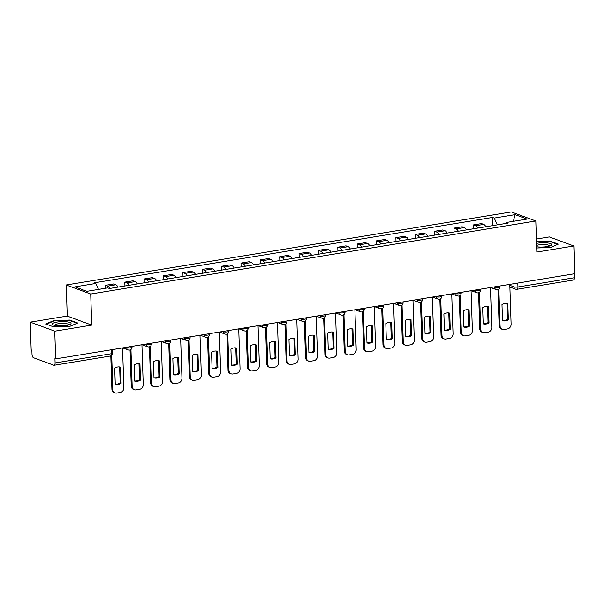 <?xml version="1.0" encoding="UTF-8"?>
<svg xmlns="http://www.w3.org/2000/svg" width="605" height="605" viewBox="0 0 605 605"><rect width="100%" height="100%" fill="white"/><g stroke="black" fill="none" stroke-linecap="round" stroke-linejoin="round"><path stroke-width="0.91" d="M30.25 322.132L54.745 331.185L55.668 358.909L574.75 273.71L573.827 245.978L536.839 252.051L535.811 220.976L511.316 211.924L66.21 284.985L67.238 316.06L30.25 322.132L31.173 349.856L31.883 350.121L32.027 354.447A2.866 1.369 -99.3 0 0 33.547 357.759L53.762 365.223A2.866 1.369 -99.3 0 0 54.132 365.269A2.866 1.369 -99.3 0 0 55.093 362.97L111.32 353.736A2.866 0.658 -1.9 0 0 112.757 353.116L112.643 349.561M573.827 245.978L549.332 236.926L536.408 239.051M54.745 331.185L91.733 325.112L90.705 294.038L535.811 220.976M55.668 358.909L54.949 358.652L55.093 362.97M574.047 273.823L574.183 277.763A2.866 1.369 80.7 0 1 573.215 280.062L516.988 289.296A2.866 1.369 -99.3 0 0 517.948 286.997L574.183 277.763M485.891 226.731A6.595 3.154 -99.3 0 0 483.697 224.402L481.519 223.6L473.329 224.939L475.507 225.748A6.595 3.154 80.7 0 1 477.693 228.077M473.458 228.773L473.329 224.939M466.523 229.908A6.595 3.154 -99.3 0 0 464.337 227.578L462.159 226.777L453.969 228.123L456.147 228.924A6.595 3.154 80.7 0 1 458.333 231.254M454.09 231.949L453.969 228.123M447.163 233.091A6.595 3.154 -99.3 0 0 444.977 230.762L442.792 229.953L434.602 231.299L436.78 232.101A6.595 3.154 80.7 0 1 438.965 234.43M434.73 235.126L434.602 231.299M427.795 236.268A6.595 3.154 -99.3 0 0 425.61 233.938L423.432 233.129L415.242 234.475L417.42 235.285A6.595 3.154 80.7 0 1 419.605 237.614M415.37 238.309L415.242 234.475M408.436 239.444A6.595 3.154 -99.3 0 0 406.25 237.115L404.072 236.313L395.874 237.659L398.052 238.461A6.595 3.154 80.7 0 1 400.245 240.79M396.003 241.486L395.874 237.659M389.068 242.62A6.595 3.154 -99.3 0 0 386.882 240.291L384.704 239.489L376.514 240.835L378.692 241.637A6.595 3.154 80.7 0 1 380.878 243.966M376.643 244.662L376.514 240.835M369.708 245.804A6.595 3.154 -99.3 0 0 367.522 243.475L365.344 242.665L357.154 244.012L359.332 244.813A6.595 3.154 80.7 0 1 361.518 247.15M357.275 247.846L357.154 244.012M350.348 248.98A6.595 3.154 -99.3 0 0 348.155 246.651L345.977 245.849L337.787 247.188L339.965 247.997A6.595 3.154 80.7 0 1 342.15 250.326M337.915 251.022L337.787 247.188M330.98 252.156A6.595 3.154 -99.3 0 0 328.795 249.827L326.617 249.026L318.427 250.372L320.605 251.173A6.595 3.154 80.7 0 1 322.79 253.503M318.548 254.198L318.427 250.372M311.62 255.34A6.595 3.154 -99.3 0 0 309.435 253.003L307.249 252.202L299.059 253.548L301.237 254.35A6.595 3.154 80.7 0 1 303.423 256.679M299.188 257.375L299.059 253.548M292.253 258.516A6.595 3.154 -99.3 0 0 290.067 256.187L287.889 255.378L279.699 256.724L281.877 257.533A6.595 3.154 80.7 0 1 284.063 259.863M279.828 260.558L279.699 256.724M272.893 261.693A6.595 3.154 -99.3 0 0 270.707 259.363L268.529 258.562L260.332 259.9L262.51 260.71A6.595 3.154 80.7 0 1 264.703 263.039M260.46 263.735L260.332 259.9M253.525 264.869A6.595 3.154 -99.3 0 0 251.34 262.54L249.162 261.738L240.971 263.084L243.149 263.886A6.595 3.154 80.7 0 1 245.335 266.215M241.1 266.911L240.971 263.084M234.165 268.053A6.595 3.154 -99.3 0 0 231.98 265.724L229.802 264.914L221.612 266.26L223.79 267.062A6.595 3.154 80.7 0 1 225.975 269.391M221.732 270.087L221.612 266.26M214.805 271.229A6.595 3.154 -99.3 0 0 212.612 268.9L210.434 268.091L202.244 269.437L204.422 270.246A6.595 3.154 80.7 0 1 206.607 272.575M202.373 273.271L202.244 269.437M195.438 274.405A6.595 3.154 -99.3 0 0 193.252 272.076L191.074 271.274L182.884 272.613L185.062 273.422A6.595 3.154 80.7 0 1 187.248 275.751M183.005 276.447L182.884 272.613M176.078 277.582A6.595 3.154 -99.3 0 0 173.892 275.252L171.707 274.451L163.516 275.797L165.694 276.598A6.595 3.154 80.7 0 1 167.88 278.928M163.645 279.623L163.516 275.797M156.71 280.765A6.595 3.154 -99.3 0 0 154.525 278.436L152.347 277.627L144.156 278.973L146.334 279.775A6.595 3.154 80.7 0 1 148.52 282.112M144.285 282.8L144.156 278.973M137.35 283.942A6.595 3.154 -99.3 0 0 135.165 281.612L132.987 280.803L124.789 282.149L126.967 282.959A6.595 3.154 80.7 0 1 129.16 285.288M124.917 285.983L124.789 282.149M117.983 287.118A6.595 3.154 -99.3 0 0 115.797 284.789L113.619 283.987L105.429 285.333L107.607 286.135A6.595 3.154 80.7 0 1 109.792 288.464M105.527 288.267L105.429 285.333M497.34 224.848L494.224 218.065L515.082 214.639L527.076 219.078L506.226 222.496L505.636 223.487M494.224 218.065L492.553 217.445L94.115 282.845L95.794 283.465L74.937 286.883L86.938 291.323L107.788 287.897L109.467 288.517L507.905 223.116L506.226 222.496M66.21 284.985L90.705 294.038M536.703 247.974L550.3 247.551L558.302 244.118L550.338 241.176L536.491 241.607M67.238 316.06L91.733 325.112M53.739 326.934L69.696 326.435L77.697 323.002L69.734 320.06L53.777 320.559L45.783 323.993L53.739 326.934M492.818 225.597L492.553 217.445M95.794 283.465L98.524 289.417M515.082 214.639L513.35 221.332M550.361 241.652L550.338 241.176M53.792 321.028L53.777 320.559M69.749 320.544L69.734 320.06M506.899 303.4L507.429 319.395A8.954 7.585 -69.7 0 1 502.521 320.544M498.853 289.099L500.078 325.936A4.295 3.638 110.3 0 0 502.309 329.362L501.379 329.014A4.295 3.638 -69.7 0 1 499.148 325.596L497.953 289.583M508.359 319.735L507.822 303.597A8.954 7.585 -69.7 0 0 501.984 304.549L502.521 320.695A8.954 7.585 -69.7 0 0 508.359 319.735L507.429 319.395M502.309 329.362A4.295 3.638 110.3 0 0 503.935 329.506L507.534 328.916A4.295 3.638 110.3 0 0 511.119 324.129L509.803 284.373M487.532 306.584L488.061 322.571A8.954 7.585 -69.7 0 1 483.153 323.72M479.493 292.276L480.71 329.12A4.295 3.638 110.3 0 0 482.949 332.538L482.019 332.198A4.295 3.638 -69.7 0 1 479.78 328.772L478.593 292.76M488.991 322.911L488.454 306.773A8.954 7.585 -69.7 0 0 482.624 307.733L483.161 323.872A8.954 7.585 -69.7 0 0 488.991 322.911L488.061 322.571M482.949 332.538A4.295 3.638 110.3 0 0 484.575 332.69L488.174 332.1A4.295 3.638 110.3 0 0 491.759 327.305L490.443 287.549M468.172 309.76L468.701 325.747A8.954 7.585 -69.7 0 1 463.793 326.897M460.125 295.452L461.35 332.296A4.295 3.638 110.3 0 0 463.581 335.714L462.651 335.374A4.295 3.638 -69.7 0 1 460.42 331.956L459.225 295.936M469.631 326.095L469.094 309.949A8.954 7.585 -69.7 0 0 463.264 310.909L463.793 327.048A8.954 7.585 -69.7 0 0 469.631 326.095L468.701 325.747M463.581 335.714A4.295 3.638 110.3 0 0 465.215 335.866L468.814 335.276A4.295 3.638 110.3 0 0 472.399 330.481L471.076 290.725M536.665 246.772A9.309 2.148 -1.9 0 0 537.686 246.893A9.309 2.148 -1.9 0 0 550.868 245.486A9.309 2.148 -1.9 0 0 547.018 242.885A9.309 2.148 -1.9 0 0 536.552 243.391M549.423 246.069A7.048 1.626 -1.9 0 0 549.438 245.925A7.048 1.626 -1.9 0 0 545.929 244.639A7.048 1.626 -1.9 0 0 536.62 245.411M536.506 241.985L550.104 241.561L557.704 244.367M66.414 321.769A9.309 2.148 -1.9 0 0 55.486 322.382A9.309 2.148 -1.9 0 0 53.285 324.938A9.309 2.148 -1.9 0 0 57.082 325.785A9.309 2.148 -1.9 0 0 70.263 324.378A9.309 2.148 -1.9 0 0 66.414 321.769M68.811 324.953A7.048 1.626 -1.9 0 0 68.834 324.817A7.048 1.626 -1.9 0 0 65.325 323.531A7.048 1.626 -1.9 0 0 58.246 323.751A7.048 1.626 -1.9 0 0 54.745 325.278A7.048 1.626 -1.9 0 0 54.775 325.414M46.381 324.22L54.034 320.93L69.499 320.446L77.1 323.259M448.804 312.936L449.341 328.923A8.954 7.585 -69.7 0 1 444.425 330.08M440.765 298.636L441.983 335.473A4.295 3.638 110.3 0 0 444.221 338.898L443.291 338.55A4.295 3.638 -69.7 0 1 441.06 335.132L439.865 299.12M450.264 329.271L449.734 313.133A8.954 7.585 -69.7 0 0 443.896 314.086L444.433 330.224A8.954 7.585 -69.7 0 0 450.264 329.271L449.341 328.923M444.221 338.898A4.295 3.638 110.3 0 0 445.847 339.042L449.447 338.452A4.295 3.638 110.3 0 0 453.032 333.665L451.716 293.901M429.444 316.113L429.973 332.107A8.954 7.585 -69.7 0 1 425.065 333.257M421.398 301.812L422.623 338.656A4.295 3.638 110.3 0 0 424.854 342.075L423.931 341.734A4.295 3.638 -69.7 0 1 421.693 338.308L420.498 302.296M430.904 332.447L430.367 316.309A8.954 7.585 -69.7 0 0 424.536 317.27L425.073 333.408A8.954 7.585 -69.7 0 0 430.904 332.447L429.973 332.107M424.854 342.075A4.295 3.638 110.3 0 0 426.487 342.226L430.087 341.628A4.295 3.638 110.3 0 0 433.672 336.841L432.348 297.085M410.084 319.296L410.613 335.283A8.954 7.585 -69.7 0 1 405.698 336.433M402.038 304.988L403.263 341.833A4.295 3.638 110.3 0 0 405.494 345.251L404.564 344.91A4.295 3.638 -69.7 0 1 402.333 341.485L401.138 305.472M411.536 335.624L411.007 319.485A8.954 7.585 -69.7 0 0 405.168 320.446L405.705 336.584A8.954 7.585 -69.7 0 0 411.536 335.624L410.613 335.283M405.494 345.251A4.295 3.638 110.3 0 0 407.12 345.402L410.719 344.812A4.295 3.638 110.3 0 0 414.304 340.018L412.988 300.262M390.717 322.473L391.246 338.46A8.954 7.585 -69.7 0 1 386.338 339.609M382.678 308.164L383.895 345.009A4.295 3.638 110.3 0 0 386.126 348.427L385.204 348.087A4.295 3.638 -69.7 0 1 382.965 344.668L381.77 308.656M392.176 338.808L391.639 322.662A8.954 7.585 -69.7 0 0 385.808 323.622L386.345 339.76A8.954 7.585 -69.7 0 0 392.176 338.808L391.246 338.46M386.126 348.427A4.295 3.638 110.3 0 0 387.76 348.578L391.359 347.988A4.295 3.638 110.3 0 0 394.944 343.194L393.621 303.438M371.357 325.649L371.886 341.643A8.954 7.585 -69.7 0 1 366.978 342.793M363.31 311.348L364.535 348.185A4.295 3.638 110.3 0 0 366.766 351.611L365.836 351.263A4.295 3.638 -69.7 0 1 363.605 347.845L362.41 311.832M372.816 341.984L372.279 325.845A8.954 7.585 -69.7 0 0 366.441 326.798L366.978 342.944A8.954 7.585 -69.7 0 0 372.816 341.984L371.886 341.643M366.766 351.611A4.295 3.638 110.3 0 0 368.392 351.755L371.992 351.165A4.295 3.638 110.3 0 0 375.576 346.378L374.261 306.614M351.989 328.825L352.518 344.82A8.954 7.585 -69.7 0 1 347.61 345.969M343.95 314.524L345.168 351.369A4.295 3.638 110.3 0 0 347.406 354.787L346.476 354.447A4.295 3.638 -69.7 0 1 344.237 351.021L343.05 315.008M353.449 345.16L352.912 329.022A8.954 7.585 -69.7 0 0 347.081 329.982L347.618 346.12A8.954 7.585 -69.7 0 0 353.449 345.16L352.518 344.82M347.406 354.787A4.295 3.638 110.3 0 0 349.032 354.938L352.632 354.341A4.295 3.638 110.3 0 0 356.216 349.554L354.901 309.798M332.629 332.009L333.158 347.996A8.954 7.585 -69.7 0 1 328.25 349.145M324.582 317.701L325.808 354.545A4.295 3.638 110.3 0 0 328.039 357.963L327.108 357.623A4.295 3.638 -69.7 0 1 324.877 354.205L323.683 318.185M334.089 348.336L333.552 332.198A8.954 7.585 -69.7 0 0 327.721 333.158L328.25 349.297A8.954 7.585 -69.7 0 0 334.089 348.336L333.158 347.996M328.039 357.963A4.295 3.638 110.3 0 0 329.672 358.115L333.272 357.525A4.295 3.638 110.3 0 0 336.856 352.73L335.533 312.974M313.261 335.185L313.798 351.172A8.954 7.585 -69.7 0 1 308.883 352.329M305.223 320.884L306.44 357.721A4.295 3.638 110.3 0 0 308.679 361.147L307.748 360.799A4.295 3.638 -69.7 0 1 305.517 357.381L304.323 321.368M314.721 351.52L314.192 335.382A8.954 7.585 -69.7 0 0 308.353 336.335L308.89 352.473A8.954 7.585 -69.7 0 0 314.721 351.52L313.798 351.172M308.679 361.147A4.295 3.638 110.3 0 0 310.304 361.291L313.904 360.701A4.295 3.638 110.3 0 0 317.489 355.906L316.173 316.15M293.901 338.361L294.431 354.356A8.954 7.585 -69.7 0 1 289.523 355.506M285.855 324.061L287.08 360.898A4.295 3.638 110.3 0 0 289.311 364.323L288.388 363.976A4.295 3.638 -69.7 0 1 286.15 360.557L284.955 324.545M295.361 354.696L294.824 338.558A8.954 7.585 -69.7 0 0 288.993 339.511L289.523 355.657A8.954 7.585 -69.7 0 0 295.361 354.696L294.431 354.356M289.311 364.323A4.295 3.638 110.3 0 0 290.945 364.467L294.544 363.877A4.295 3.638 110.3 0 0 298.129 359.09L296.805 319.334M274.541 341.538L275.071 357.532A8.954 7.585 -69.7 0 1 270.155 358.682M266.495 327.237L267.72 364.081A4.295 3.638 110.3 0 0 269.951 367.5L269.021 367.159A4.295 3.638 -69.7 0 1 266.79 363.734L265.595 327.721M275.993 357.873L275.464 341.734A8.954 7.585 -69.7 0 0 269.626 342.695L270.163 358.833A8.954 7.585 -69.7 0 0 275.993 357.873L275.071 357.532M269.951 367.5A4.295 3.638 110.3 0 0 271.577 367.651L275.177 367.061A4.295 3.638 110.3 0 0 278.761 362.266L277.445 322.51M255.174 344.721L255.703 360.709A8.954 7.585 -69.7 0 1 250.795 361.858M247.127 330.413L248.352 367.258A4.295 3.638 110.3 0 0 250.583 370.676L249.661 370.336A4.295 3.638 -69.7 0 1 247.422 366.917L246.227 330.897M256.633 361.056L256.096 344.91A8.954 7.585 -69.7 0 0 250.266 345.871L250.803 362.009A8.954 7.585 -69.7 0 0 256.633 361.056L255.703 360.709M250.583 370.676A4.295 3.638 110.3 0 0 252.217 370.827L255.817 370.237A4.295 3.638 110.3 0 0 259.401 365.443L258.078 325.687M235.814 347.898L236.343 363.885A8.954 7.585 -69.7 0 1 231.435 365.042M227.767 333.597L228.993 370.434A4.295 3.638 110.3 0 0 231.223 373.86L230.293 373.512A4.295 3.638 -69.7 0 1 228.062 370.094L226.867 334.081M237.273 364.233L236.737 348.094A8.954 7.585 -69.7 0 0 230.898 349.047L231.435 365.186A8.954 7.585 -69.7 0 0 237.273 364.233L236.343 363.885M231.223 373.86A4.295 3.638 110.3 0 0 232.849 374.003L236.449 373.414A4.295 3.638 110.3 0 0 240.034 368.626L238.718 328.863M216.446 351.074L216.976 367.069A8.954 7.585 -69.7 0 1 212.068 368.218M208.407 336.773L209.625 373.618A4.295 3.638 110.3 0 0 211.863 377.036L210.933 376.696A4.295 3.638 -69.7 0 1 208.695 373.27L207.507 337.257M217.906 367.409L217.369 351.271A8.954 7.585 -69.7 0 0 211.538 352.231L212.075 368.369A8.954 7.585 -69.7 0 0 217.906 367.409L216.976 367.069M211.863 377.036A4.295 3.638 110.3 0 0 213.489 377.187L217.089 376.59A4.295 3.638 110.3 0 0 220.674 371.803L219.358 332.047M197.086 354.258L197.616 370.245A8.954 7.585 -69.7 0 1 192.708 371.394M189.04 339.95L190.265 376.794A4.295 3.638 110.3 0 0 192.496 380.212L191.566 379.872A4.295 3.638 -69.7 0 1 189.335 376.446L188.14 340.433M198.546 370.585L198.009 354.447A8.954 7.585 -69.7 0 0 192.178 355.407L192.708 371.546A8.954 7.585 -69.7 0 0 198.546 370.585L197.616 370.245M192.496 380.212A4.295 3.638 110.3 0 0 194.129 380.363L197.729 379.774A4.295 3.638 110.3 0 0 201.314 374.979L199.99 335.223M177.719 357.434L178.256 373.421A8.954 7.585 -69.7 0 1 173.34 374.571M169.68 343.126L170.897 379.97A4.295 3.638 110.3 0 0 173.136 383.388L172.206 383.048A4.295 3.638 -69.7 0 1 169.975 379.63L168.78 343.617M179.178 373.769L178.649 357.623A8.954 7.585 -69.7 0 0 172.811 358.584L173.348 374.722A8.954 7.585 -69.7 0 0 179.178 373.769L178.256 373.421M173.136 383.388A4.295 3.638 110.3 0 0 174.762 383.54L178.362 382.95A4.295 3.638 110.3 0 0 181.946 378.155L180.63 338.399M158.359 360.61L158.888 376.605A8.954 7.585 -69.7 0 1 153.98 377.754M150.312 346.31L151.537 383.147A4.295 3.638 110.3 0 0 153.768 386.572L152.846 386.224A4.295 3.638 -69.7 0 1 150.607 382.806L149.412 346.794M159.818 376.945L159.281 360.807A8.954 7.585 -69.7 0 0 153.451 361.76L153.98 377.906A8.954 7.585 -69.7 0 0 159.818 376.945L158.888 376.605M153.768 386.572A4.295 3.638 110.3 0 0 155.402 386.716L159.002 386.126A4.295 3.638 110.3 0 0 162.586 381.339L161.263 341.575M138.999 363.786L139.528 379.781A8.954 7.585 -69.7 0 1 134.612 380.931M130.952 349.486L132.177 386.33A4.295 3.638 110.3 0 0 134.408 389.749L133.478 389.408A4.295 3.638 -69.7 0 1 131.247 385.982L130.052 349.97M140.451 380.121L139.921 363.983A8.954 7.585 -69.7 0 0 134.083 364.944L134.62 381.082A8.954 7.585 -69.7 0 0 140.451 380.121L139.528 379.781M134.408 389.749A4.295 3.638 110.3 0 0 136.034 389.9L139.634 389.302A4.295 3.638 110.3 0 0 143.219 384.515L141.903 344.759M119.631 366.97L120.161 382.957A8.954 7.585 -69.7 0 1 115.252 384.107M111.683 355.453L112.81 389.507A4.295 3.638 110.3 0 0 115.041 392.925L114.118 392.584A4.295 3.638 -69.7 0 1 111.88 389.166L110.783 355.937M121.091 383.298L120.554 367.159A8.954 7.585 -69.7 0 0 114.723 368.12L115.26 384.258A8.954 7.585 -69.7 0 0 121.091 383.298L120.161 382.957M115.041 392.925A4.295 3.638 110.3 0 0 116.674 393.076L120.274 392.486A4.295 3.638 110.3 0 0 123.859 387.692L122.535 347.935M125.938 347.376L126.679 347.656A2.866 0.658 -1.9 0 0 130.597 347.777A2.866 0.658 -1.9 0 0 132.026 347.149L132.003 346.385M145.298 344.2L146.047 344.472A2.866 0.658 -1.9 0 0 149.957 344.593A2.866 0.658 -1.9 0 0 151.394 343.973L151.371 343.201M164.666 341.023L165.407 341.296A2.866 0.658 -1.9 0 0 169.317 341.417A2.866 0.658 -1.9 0 0 170.754 340.796L170.731 340.025M184.026 337.84L184.775 338.119A2.866 0.658 -1.9 0 0 188.684 338.24A2.866 0.658 -1.9 0 0 190.121 337.613L190.091 336.849M203.393 334.663L204.135 334.943A2.866 0.658 -1.9 0 0 208.044 335.057A2.866 0.658 -1.9 0 0 209.481 334.436L209.459 333.665M222.753 331.487L223.502 331.759A2.866 0.658 -1.9 0 0 227.412 331.88A2.866 0.658 -1.9 0 0 228.849 331.26L228.819 330.489M242.121 328.311L242.862 328.583A2.866 0.658 -1.9 0 0 246.772 328.704A2.866 0.658 -1.9 0 0 248.209 328.084L248.186 327.313M261.481 325.127L262.222 325.407A2.866 0.658 -1.9 0 0 266.139 325.528A2.866 0.658 -1.9 0 0 267.569 324.9L267.546 324.136M280.841 321.951L281.59 322.223A2.866 0.658 -1.9 0 0 285.499 322.344A2.866 0.658 -1.9 0 0 286.936 321.724L286.914 320.952M300.209 318.774L300.95 319.047A2.866 0.658 -1.9 0 0 304.859 319.168A2.866 0.658 -1.9 0 0 306.296 318.548L306.274 317.776M319.569 315.591L320.317 315.87A2.866 0.658 -1.9 0 0 324.227 315.991A2.866 0.658 -1.9 0 0 325.664 315.364L325.634 314.6M338.936 312.414L339.677 312.694A2.866 0.658 -1.9 0 0 343.587 312.815A2.866 0.658 -1.9 0 0 345.024 312.188L345.001 311.424M358.296 309.238L359.045 309.51A2.866 0.658 -1.9 0 0 362.955 309.631A2.866 0.658 -1.9 0 0 364.391 309.011L364.361 308.24M377.664 306.062L378.405 306.334A2.866 0.658 -1.9 0 0 382.315 306.455A2.866 0.658 -1.9 0 0 383.751 305.835L383.729 305.064M397.024 302.878L397.765 303.158A2.866 0.658 -1.9 0 0 401.682 303.279A2.866 0.658 -1.9 0 0 403.111 302.651L403.089 301.887M416.384 299.702L417.132 299.982A2.866 0.658 -1.9 0 0 421.042 300.095A2.866 0.658 -1.9 0 0 422.479 299.475L422.456 298.704M435.751 296.526L436.492 296.798A2.866 0.658 -1.9 0 0 440.402 296.919A2.866 0.658 -1.9 0 0 441.839 296.299L441.816 295.527M455.111 293.349L455.86 293.622A2.866 0.658 -1.9 0 0 459.77 293.743A2.866 0.658 -1.9 0 0 461.207 293.123L461.176 292.351M474.479 290.166L475.22 290.445A2.866 0.658 -1.9 0 0 479.13 290.566A2.866 0.658 -1.9 0 0 480.567 289.939L480.544 289.175M493.839 286.989L494.587 287.262A2.866 0.658 -1.9 0 0 498.497 287.383A2.866 0.658 -1.9 0 0 499.934 286.762L499.904 285.991M509.833 285.318L514.038 286.876A2.866 0.658 -1.9 0 0 517.948 286.997L517.82 283.057M513.932 283.692L514.038 286.876A2.866 2.428 -69.7 0 0 515.528 289.152A2.866 2.866 0 0 0 516.988 289.296A2.866 1.369 -99.3 0 1 516.617 289.25A2.866 2.428 -69.7 0 1 515.528 289.152L509.894 287.072M126.672 347.255L126.679 347.656A2.866 2.428 110.3 0 0 128.169 349.932A2.866 2.866 0 0 0 132.026 347.149M146.032 344.079L146.047 344.472A2.866 2.428 110.3 0 0 147.537 346.756A2.866 2.866 0 0 0 151.394 343.973M165.399 340.902L165.407 341.296A2.866 2.428 110.3 0 0 166.897 343.579A2.866 2.866 0 0 0 170.754 340.796M184.759 337.719L184.775 338.119A2.866 2.428 110.3 0 0 186.264 340.396A2.866 2.866 0 0 0 190.121 337.613M204.119 334.542L204.135 334.943A2.866 2.428 110.3 0 0 205.624 337.219A2.866 2.866 0 0 0 209.481 334.436M223.487 331.366L223.502 331.759A2.866 2.428 110.3 0 0 224.992 334.043A2.866 2.866 0 0 0 228.849 331.26M242.847 328.19L242.862 328.583A2.866 2.428 110.3 0 0 244.352 330.867A2.866 2.866 0 0 0 248.209 328.084M262.215 325.006L262.222 325.407A2.866 2.428 110.3 0 0 263.712 327.683A2.866 2.866 0 0 0 267.569 324.9M281.575 321.83L281.59 322.223A2.866 2.428 110.3 0 0 283.079 324.507A2.866 2.866 0 0 0 286.936 321.724M300.942 318.654L300.95 319.047A2.866 2.428 110.3 0 0 302.44 321.331A2.866 2.866 0 0 0 306.296 318.548M320.302 315.477L320.317 315.87A2.866 2.428 110.3 0 0 321.807 318.147A2.866 2.866 0 0 0 325.664 315.364M339.662 312.293L339.677 312.694A2.866 2.428 110.3 0 0 341.167 314.971A2.866 2.866 0 0 0 345.024 312.188M359.03 309.117L359.045 309.51A2.866 2.428 110.3 0 0 360.535 311.794A2.866 2.866 0 0 0 364.391 309.011M378.39 305.941L378.405 306.334A2.866 2.428 110.3 0 0 379.895 308.618A2.866 2.866 0 0 0 383.751 305.835M397.757 302.757L397.765 303.158A2.866 2.428 110.3 0 0 399.255 305.434A2.866 2.866 0 0 0 403.111 302.651M417.117 299.581L417.132 299.982A2.866 2.428 110.3 0 0 418.622 302.258A2.866 2.866 0 0 0 422.479 299.475M436.485 296.405L436.492 296.798A2.866 2.428 110.3 0 0 437.982 299.082A2.866 2.866 0 0 0 441.839 296.299M455.845 293.228L455.86 293.622A2.866 2.428 110.3 0 0 457.35 295.905A2.866 2.866 0 0 0 461.207 293.123M475.205 290.045L475.22 290.445A2.866 2.428 110.3 0 0 476.71 292.722A2.866 2.866 0 0 0 480.567 289.939M494.572 286.868L494.587 287.262A2.866 2.428 110.3 0 0 496.077 289.545A2.866 2.866 0 0 0 499.934 286.762M126.967 282.959L135.165 281.612M146.334 279.775L154.525 278.436M165.694 276.598L173.892 275.252M185.062 273.422L193.252 272.076M204.422 270.246L212.612 268.9M223.79 267.062L231.98 265.724M243.149 263.886L251.34 262.54M262.51 260.71L270.707 259.363M281.877 257.533L290.067 256.187M301.237 254.35L309.435 253.003M320.605 251.173L328.795 249.827M339.965 247.997L348.155 246.651M359.332 244.813L367.522 243.475M378.692 241.637L386.882 240.291M398.052 238.461L406.25 237.115M417.42 235.285L425.61 233.938M436.78 232.101L444.977 230.762M456.147 228.924L464.337 227.578M475.507 225.748L483.697 224.402M107.607 286.135L115.797 284.789M111.191 349.796L111.32 353.736A2.866 1.369 -99.3 0 1 110.36 356.035A2.866 2.866 0 0 0 112.757 353.116M500.078 325.936L499.148 325.596M480.71 329.12L479.78 328.772M461.35 332.296L460.42 331.956M441.983 335.473L441.06 335.132M422.623 338.656L421.693 338.308M403.263 341.833L402.333 341.485M383.895 345.009L382.965 344.668M364.535 348.185L363.605 347.845M345.168 351.369L344.237 351.021M325.808 354.545L324.877 354.205M306.44 357.721L305.517 357.381M287.08 360.898L286.15 360.557M267.72 364.081L266.79 363.734M248.352 367.258L247.422 366.917M228.993 370.434L228.062 370.094M209.625 373.618L208.695 373.27M190.265 376.794L189.335 376.446M170.897 379.97L169.975 379.63M151.537 383.147L150.607 382.806M132.177 386.33L131.247 385.982M112.81 389.507L111.88 389.166M490.594 287.519L496.077 289.545M471.234 290.702L476.71 292.722M451.874 293.879L457.35 295.905M432.507 297.055L437.982 299.082M413.147 300.231L418.622 302.258M393.779 303.415L399.255 305.434M374.419 306.591L379.895 308.618M355.052 309.768L360.535 311.794M335.692 312.951L341.167 314.971M316.332 316.128L321.807 318.147M296.964 319.304L302.44 321.331M277.604 322.48L283.079 324.507M258.237 325.664L263.712 327.683M238.877 328.84L244.352 330.867M219.509 332.016L224.992 334.043M200.149 335.193L205.624 337.219M180.789 338.376L186.264 340.396M161.422 341.553L166.897 343.579M142.062 344.729L147.537 346.756M122.694 347.913L128.169 349.932M110.36 356.035L54.132 365.269"/></g></svg>
